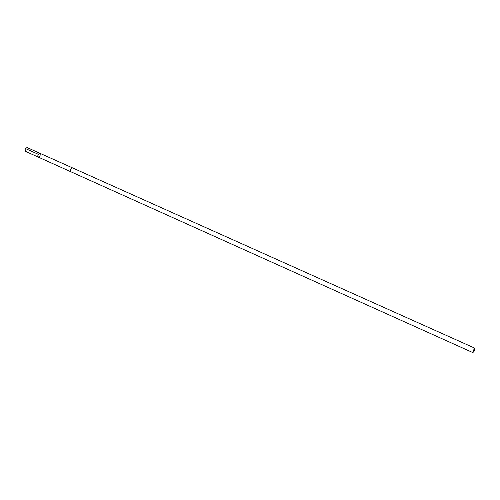 <?xml version="1.0" encoding="UTF-8"?>
<svg xmlns="http://www.w3.org/2000/svg" width="500" height="500" viewBox="0 0 500 500"><rect width="100%" height="100%" fill="white"/><g stroke="black" fill="none" stroke-linecap="round" stroke-linejoin="round"><path stroke-width="0.75" d="M70.6 171.644L38.194 157.069C37.456 155.294 38 154.025 39.837 153.262L39.894 153.281C40.625 155.125 40.056 156.387 38.194 157.069C37.456 155.294 38 154.025 39.837 153.262L27.125 147.569C25.256 148.312 24.712 149.575 25.494 151.356L25.556 151.375M474.513 348.038L72.356 167.819C70.581 168.562 70.006 169.844 70.638 171.663L70.694 171.681M474.594 347.969L472.575 352.469L70.638 171.663M474.575 348.181L474.931 348.975L473.55 352.119M38.269 154.288L25.531 148.575M38.194 157.069L25.494 151.356M72.319 167.806L39.894 153.281M473.55 352.05L472.725 352.312"/></g></svg>
